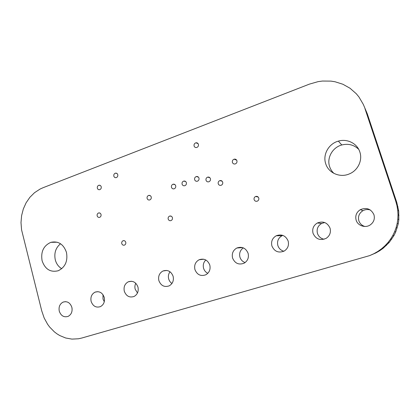 <?xml version="1.0" encoding="UTF-8"?>
<svg xmlns="http://www.w3.org/2000/svg" width="420" height="420" viewBox="0 0 420 420"><rect width="100%" height="100%" fill="white"/><g stroke="black" fill="none" stroke-linecap="round" stroke-linejoin="round"><path stroke-width="0.63" d="M43.082 187.703L309.419 84.121L318.103 81.638L322.434 81.044L330.934 81.112L335.055 81.764L342.904 84.252L350.044 88.258L356.255 93.713L358.937 96.957L363.321 104.417L367.316 113.873L396.795 202.487L398.727 211.16L398.827 219.707L398.223 223.865L395.782 231.809L393.976 235.541L389.256 242.393L383.187 248.252L379.685 250.745L375.889 252.919L369.653 255.612L81.827 338.021L78.498 338.772L71.936 339.108L65.63 337.99L59.724 335.533L56.968 333.837L54.359 331.853L49.665 327.054L47.612 324.277L44.174 318.003L41.738 310.863L21.572 229.834L21 222.605L21.614 215.591L23.336 208.94L26.103 202.802L29.846 197.342L34.503 192.712L40.021 189.089L43.082 187.703M363.321 104.417L367.316 113.873M364.964 108.612L395.698 201.049L396.795 202.487M395.698 201.049L396.953 205.574L397.997 206.824M396.953 205.574L397.714 210.105L398.727 211.16M397.714 210.105L398.003 214.599L399 215.46M398.003 214.599L397.824 219.03L398.827 219.707M397.824 219.03L397.194 223.372L398.223 223.865M397.194 223.372L396.128 227.598L397.205 227.908M396.128 227.598L394.643 231.672L395.782 231.809M394.643 231.672L392.758 235.567L393.976 235.541M392.758 235.567L390.479 239.258L391.792 239.075M390.479 239.258L387.833 242.718L389.256 242.393M387.833 242.718L384.836 245.921L386.384 245.459M384.836 245.921L381.497 248.834L383.187 248.252M381.497 248.834L377.848 251.438L379.685 250.745M377.848 251.438L373.889 253.706L375.889 252.919M373.889 253.706L369.653 255.612M248.099 253.281C249.06 257.618 247.732 260.925 244.109 263.204C238.765 265.156 234.916 263.435 232.575 258.043C231.614 253.585 233.037 250.241 236.838 248.01C242.056 246.267 245.81 248.021 248.099 253.281M245.107 262.579C242.529 261.628 240.802 259.817 239.93 257.145C239.033 253.228 240.172 250.142 243.353 247.879M209.79 265.025C210.709 269.346 209.391 272.596 205.832 274.78C200.755 276.549 197.122 274.817 194.933 269.582C194.014 265.156 195.416 261.875 199.127 259.744C204.094 258.153 207.648 259.912 209.79 265.025M207.805 273.326C205.7 272.281 204.293 270.59 203.574 268.264C202.787 265.01 203.537 262.253 205.826 259.99M125.758 242.261C126.005 243.621 125.559 244.577 124.425 245.133C123.155 245.443 122.273 244.934 121.769 243.6C121.527 242.235 121.973 241.28 123.123 240.723C124.383 240.424 125.26 240.938 125.758 242.261M137.959 287.054C138.794 291.312 137.513 294.441 134.111 296.452C129.507 297.932 126.236 296.195 124.304 291.239C123.47 286.902 124.814 283.747 128.326 281.783C132.841 280.429 136.048 282.188 137.959 287.054M137.477 292.987L135.188 289.175C134.657 287.102 134.852 285.133 135.765 283.269M173.114 276.276C173.99 280.565 172.688 283.757 169.202 285.852C164.367 287.464 160.928 285.726 158.876 280.639C157.999 276.255 159.374 273.037 162.986 270.994C167.716 269.53 171.092 271.288 173.114 276.276M171.953 283.474C170.347 282.387 169.255 280.875 168.688 278.933C168.021 276.276 168.467 273.887 170.016 271.761M172.405 217.628C172.672 219.041 172.19 220.038 170.966 220.616C169.638 220.93 168.714 220.416 168.189 219.072C167.927 217.655 168.415 216.657 169.654 216.079C170.972 215.78 171.885 216.295 172.405 217.628M175.702 185.766C175.964 187.257 175.429 188.276 174.101 188.832C172.83 189.068 171.953 188.554 171.476 187.288C171.213 185.787 171.754 184.769 173.093 184.222C174.353 183.997 175.224 184.511 175.702 185.766M186.365 182.648C186.632 184.144 186.091 185.173 184.742 185.729C183.461 185.971 182.574 185.456 182.086 184.186C181.818 182.679 182.364 181.65 183.729 181.094C185 180.868 185.882 181.388 186.365 182.648M198.98 178.117C199.253 179.624 198.702 180.663 197.332 181.23C196.03 181.472 195.132 180.952 194.639 179.676C194.366 178.154 194.927 177.114 196.308 176.558C197.6 176.332 198.492 176.846 198.98 178.117M222.695 182.175C222.978 183.677 222.437 184.721 221.067 185.309C219.702 185.593 218.757 185.073 218.227 183.75C217.948 182.238 218.5 181.193 219.881 180.611C221.235 180.338 222.169 180.863 222.695 182.175M210.425 178.684C210.698 180.196 210.152 181.235 208.777 181.813C207.448 182.07 206.53 181.55 206.021 180.254C205.742 178.736 206.304 177.691 207.69 177.125C209.008 176.878 209.916 177.403 210.425 178.684M151.221 196.964C151.473 198.424 150.964 199.421 149.683 199.967C148.444 200.203 147.588 199.694 147.116 198.434C146.864 196.97 147.378 195.967 148.669 195.426C149.903 195.2 150.754 195.715 151.221 196.964M71.862 307.319C72.623 311.493 71.395 314.506 68.171 316.36C63.966 317.625 61 315.898 59.273 311.178C58.517 306.941 59.792 303.917 63.095 302.101C67.226 300.93 70.151 302.668 71.862 307.319M72.109 308.774L71.794 307.062M66.47 252.415C67.956 261.151 65.205 267.267 58.223 270.748C50.453 272.601 45.082 269.272 42.1 260.757C40.64 251.78 43.565 245.637 50.883 242.329C58.349 240.807 63.546 244.167 66.47 252.415M61.74 268.69C58.527 266.774 56.374 263.828 55.293 259.859C53.938 253.139 55.687 247.769 60.527 243.752M104.239 297.392C105.037 301.607 103.777 304.684 100.469 306.611C96.07 307.976 92.957 306.243 91.13 301.408C90.337 297.119 91.644 294.031 95.056 292.147C99.372 290.887 102.433 292.635 104.239 297.392M104.281 301.739L102.995 299.024L103 294.698M101.026 214.468C101.262 215.88 100.779 216.846 99.582 217.366C98.411 217.591 97.603 217.088 97.162 215.854C96.925 214.436 97.414 213.47 98.616 212.956C99.782 212.741 100.585 213.245 101.026 214.468M359.84 151.988C362.786 160.382 357.798 170.62 349.204 173.964C339.864 178.043 328.403 172.909 325.7 163.674C322.576 154.644 328.687 143.672 338.378 141.12C347.161 138.427 357.21 143.425 359.84 151.988M333.958 173.408C331.921 171.497 330.472 169.223 329.611 166.588C326.608 157.915 332.483 147.404 341.791 144.974C348.317 143.367 353.945 144.811 358.685 149.299M330.046 228.16C331.096 232.454 329.794 235.856 326.13 238.355C320.156 240.823 315.798 239.159 313.052 233.368C311.997 228.89 313.435 225.424 317.368 222.983C323.18 220.826 327.406 222.547 330.046 228.16M324.041 239.253C320.764 238.497 318.575 236.56 317.462 233.431C316.449 229.136 317.83 225.813 321.61 223.472L324.702 222.537M373.942 214.699C375.034 218.925 373.779 222.348 370.172 224.968C365.253 228.317 357.725 225.697 356.134 220.159C355.036 215.712 356.449 212.205 360.386 209.638C366.55 207.186 371.065 208.871 373.942 214.699M364.838 226.469C361.862 225.524 359.872 223.624 358.853 220.773C357.798 216.51 359.158 213.15 362.933 210.693C365.3 209.428 367.768 209.202 370.346 210M236.933 160.755C237.221 162.32 236.633 163.385 235.174 163.963C233.83 164.199 232.906 163.674 232.397 162.393C232.113 160.818 232.706 159.747 234.187 159.18C235.515 158.959 236.428 159.484 236.933 160.755M258.772 198.046C259.067 199.484 258.562 200.529 257.26 201.175C255.764 201.569 254.72 201.049 254.111 199.61C253.816 198.161 254.331 197.111 255.654 196.476C257.135 196.098 258.174 196.623 258.772 198.046M288.141 241.007C289.149 245.333 287.826 248.692 284.161 251.081C278.518 253.26 274.433 251.559 271.908 245.984C270.9 241.505 272.339 238.098 276.218 235.767C281.715 233.835 285.695 235.583 288.141 241.007M283.883 251.228C280.88 250.404 278.875 248.509 277.862 245.543C276.89 241.243 278.271 237.972 282.009 235.736L282.823 235.384M117.768 174.657C118.004 176.159 117.464 177.161 116.146 177.655C115.017 177.812 114.245 177.314 113.831 176.148C113.594 174.641 114.14 173.639 115.469 173.156C116.587 173.003 117.353 173.502 117.768 174.657M198.424 144.344C198.686 145.95 198.072 147.011 196.581 147.53C195.363 147.683 194.534 147.168 194.087 145.987C193.825 144.37 194.444 143.304 195.951 142.795C197.159 142.658 197.983 143.173 198.424 144.344M101.21 186.743C101.441 188.218 100.926 189.2 99.656 189.693C98.532 189.861 97.76 189.362 97.351 188.197C97.114 186.716 97.639 185.734 98.921 185.246C100.034 185.084 100.795 185.582 101.21 186.743M235.111 159.558L234.98 159.117M242.608 247.606L236.838 248.01M203.789 259.224L199.127 259.744M124.336 240.702L123.123 240.723M131.602 281.264L128.326 281.783M166.856 270.454L162.986 270.994M171.271 216.2L169.654 216.079M174.93 184.595L173.093 184.222M185.661 181.534L183.729 181.094M198.377 177.093L196.308 176.558M222.149 181.22L219.881 180.611M209.858 177.713L207.69 177.125M150.276 195.662L148.669 195.426M65.552 301.639L63.095 302.101M57.151 242.209L50.883 242.329M97.87 291.653L95.056 292.147M99.86 213.04L98.616 212.956M341.791 144.974L338.378 141.12M321.61 223.472L317.368 222.983M362.933 210.693L360.386 209.638M236.68 160.193L234.187 159.18M258.206 197.069L255.654 196.476M282.009 235.736L276.218 235.767M116.944 173.45L115.469 173.156M198.103 143.677L195.951 142.795M100.264 185.451L98.921 185.246"/></g></svg>
